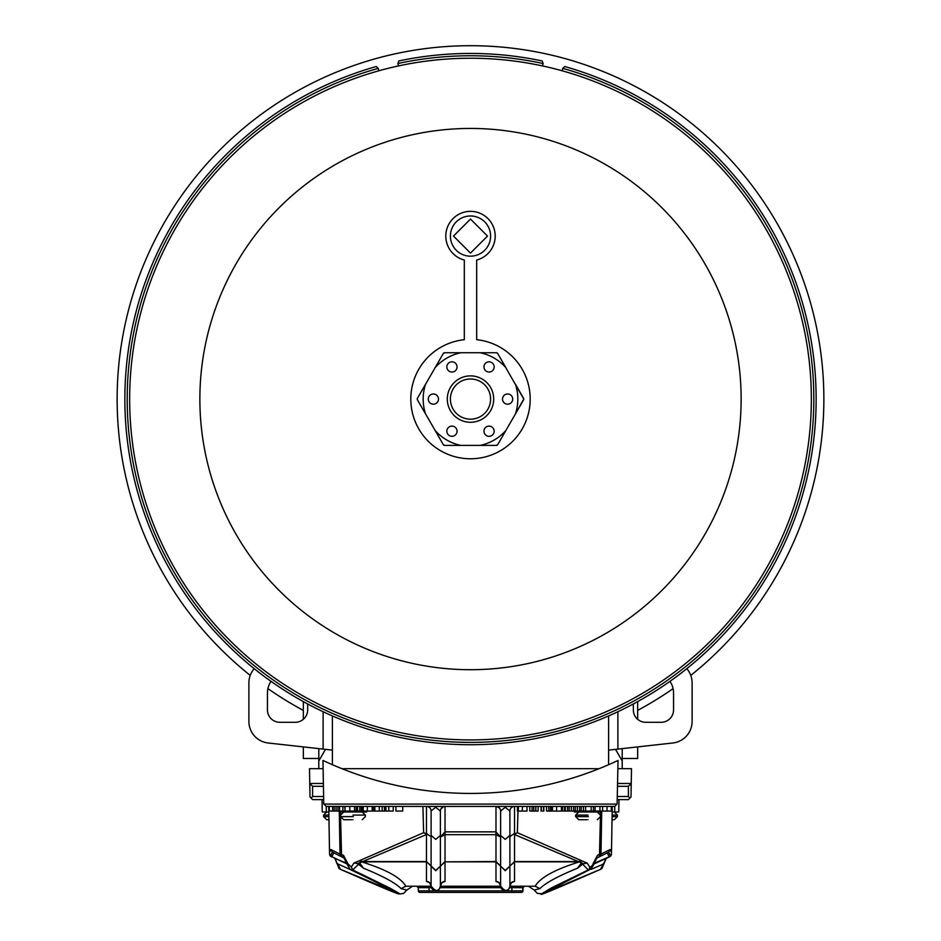 <?xml version="1.0" encoding="UTF-8"?>
<svg xmlns="http://www.w3.org/2000/svg" width="941" height="941" viewBox="0 0 941 941"><rect width="100%" height="100%" fill="white"/><g stroke="black" fill="none" stroke-linecap="round" stroke-linejoin="round"><path stroke-width="1.41" d="M450.398 236.073A20.102 20.102 0 0 1 470.5 215.971A20.102 20.102 0 0 1 490.602 236.073A20.102 20.102 0 0 1 470.5 256.175A20.102 20.102 0 0 1 450.398 236.073A20.102 20.102 0 0 0 470.5 256.175A20.102 20.102 0 0 0 490.602 236.073M530.195 399.078A59.695 59.695 0 0 1 470.5 458.773A59.695 59.695 0 0 1 410.805 399.078A59.695 59.695 0 0 1 464.313 339.701L464.313 260.034A24.748 24.748 0 0 1 470.5 211.337A24.748 24.748 0 0 1 476.687 260.034L476.687 339.701A59.695 59.695 0 0 1 530.195 399.078M523.772 399.078L497.695 353.51A1.541 1.541 0 0 0 496.366 352.734L444.634 352.734A1.541 1.541 0 0 0 443.305 353.51L417.439 398.302A1.541 1.541 0 0 0 417.439 399.854L443.305 444.646A1.541 1.541 0 0 0 444.634 445.411L496.366 445.411A1.541 1.541 0 0 0 497.695 444.646L523.561 399.854A1.541 1.541 0 0 0 523.561 398.302L515.433 384.21A47.321 47.321 0 0 1 515.433 413.934L523.772 399.078M447.304 399.078A23.196 23.196 0 0 1 470.5 375.882A23.196 23.196 0 0 1 493.696 399.078A23.196 23.196 0 0 1 470.5 422.274A23.196 23.196 0 0 1 447.304 399.078M490.602 399.078A20.102 20.102 0 0 0 470.5 378.976A20.102 20.102 0 0 0 450.398 399.078A20.102 20.102 0 0 0 470.5 419.18A20.102 20.102 0 0 0 490.602 399.078M428.284 399.078A5.105 5.105 0 0 1 433.389 393.973A5.105 5.105 0 0 1 438.482 399.078A5.105 5.105 0 0 1 433.389 404.183A5.105 5.105 0 0 1 428.284 399.078M446.834 431.213A5.105 5.105 0 0 1 451.939 426.12A5.105 5.105 0 0 1 457.044 431.213A5.105 5.105 0 0 1 451.939 436.318A5.105 5.105 0 0 1 446.834 431.213M483.956 431.213A5.105 5.105 0 0 1 489.061 426.12A5.105 5.105 0 0 1 494.166 431.213A5.105 5.105 0 0 1 489.061 436.318A5.105 5.105 0 0 1 483.956 431.213M502.518 399.078A5.105 5.105 0 0 1 507.611 393.973A5.105 5.105 0 0 1 512.716 399.078A5.105 5.105 0 0 1 507.611 404.183A5.105 5.105 0 0 1 502.518 399.078M483.956 366.931A5.105 5.105 0 0 1 489.061 361.826A5.105 5.105 0 0 1 494.166 366.931A5.105 5.105 0 0 1 489.061 372.036A5.105 5.105 0 0 1 483.956 366.931M446.834 366.931A5.105 5.105 0 0 1 451.939 361.826A5.105 5.105 0 0 1 457.044 366.931A5.105 5.105 0 0 1 451.939 372.036A5.105 5.105 0 0 1 446.834 366.931M480.098 445.411L496.366 445.411L497.695 444.646L505.835 430.555A47.321 47.321 0 0 1 480.098 445.411M444.634 445.411L460.902 445.411A47.321 47.321 0 0 1 435.165 430.555L443.305 444.646L444.634 445.411M417.439 399.854L425.567 413.934A47.321 47.321 0 0 1 425.567 384.21L417.439 398.302L417.439 399.854M443.305 353.51L435.165 367.602A47.321 47.321 0 0 1 460.902 352.734L444.634 352.734L443.305 353.51M496.366 352.734L480.098 352.734A47.321 47.321 0 0 1 505.835 367.602L497.695 353.51L496.366 352.734M690.765 675.391A353.369 353.369 0 0 0 720.371 149.207A353.369 353.369 0 0 0 220.629 149.207A353.369 353.369 0 0 0 250.235 675.391M267.914 688.612A353.369 353.369 0 0 0 303.331 710.396M637.669 710.396A353.369 353.369 0 0 0 673.086 688.612M323.116 768.679L309.507 768.679L309.765 783.477L323.375 783.477L323.116 768.679M599.076 768.679L341.924 768.679M617.625 783.477L631.235 783.477L631.493 768.679L617.884 768.679M366.684 811.06L366.672 811.989L339.336 811.989L339.325 811.06L340.019 854.11A3.094 3.058 116.4 0 0 341.477 856.698L340.054 854.134L343.465 855.263L348.029 863.909L351.322 866.99L353.898 863.097L423.638 832.703L422.897 806.413M328.821 811.989L322.257 811.989L322.034 799.615M323.88 804.085L617.12 804.085L618.025 760.446A346.406 346.406 0 0 1 322.975 760.446L323.739 803.943L326.209 806.413L614.791 806.413L614.708 811.989L618.743 811.989L612.179 811.989M601.664 811.989L600.923 854.157L601.675 811.06L601.664 811.989L574.328 811.989L574.316 811.06M631.235 783.477L630.999 797.015L629.941 798.062L628.4 796.521L628.4 786.311L631.235 783.477M311.059 798.062L310.001 797.015L309.765 783.477L312.6 786.311L312.6 796.521L311.059 798.062L312.6 799.615L323.657 799.615M593.795 863.814L592.971 863.909L597.535 855.263L599.511 854.275A3.094 1.764 63.5 0 1 598.982 856.992L597.006 857.98L593.795 863.814L590.619 866.979L589.184 869.931L588.243 869.955A3.094 1.906 88.7 0 0 589.689 866.99L590.619 866.979M599.511 854.275L600.393 816.917M517.973 811.06L517.362 832.703L587.102 863.097L589.689 866.99M617.343 799.615L628.4 799.615L629.941 798.062M312.6 786.311L323.433 786.311M614.791 806.413L617.12 804.085M617.567 786.311L628.4 786.311M340.607 816.917L341.571 856.745L340.077 854.157L341.806 856.886L338.584 855.287M423.638 832.703L426.473 833.773L426.473 806.413A4.634 4.634 0 0 1 431.107 811.06L431.107 836.62L426.473 833.773M351.322 866.99L352.746 869.955L389.774 888.01L400.16 893.926L403.654 893.385L406.806 890.08L401.089 888.633C395.808 883.128 383.293 876.318 363.532 868.225L359.709 863.191A3.094 2.717 -169.8 0 1 358.356 863.415L361.25 861.286L362.814 861.521L426.473 834.538A6.187 3.623 -113 0 1 424.956 833.361M353.898 863.097L358.356 863.415L358.474 864.285L352.757 869.955L350.146 869.508L346.841 863.873L330.562 856.122L332.279 852.099L341.477 856.698M358.321 864.132L357.604 863.732M348.029 863.909L347.205 863.814L348.029 863.909M347.205 863.897L350.146 869.508L394.82 891.092M343.465 855.263A3.094 1.764 116.5 0 0 343.994 857.98L347.205 863.814M347.205 863.791L348.029 863.85M341.489 854.275A3.094 1.764 116.5 0 0 342.018 856.992L339.089 855.534M343.994 857.98L342.018 856.992L343.994 857.98L346.841 863.873M341.571 856.745L340.077 854.157M587.102 863.097L583.396 863.732M541.828 893.668L551.226 888.01L588.243 869.955L582.679 864.132M579.75 861.286A3.094 0.87 93 0 1 579.338 861.885L578.186 861.521L579.75 861.286L582.644 863.415A3.094 2.717 -10.2 0 1 581.291 863.191L577.468 868.225C557.872 876.224 545.345 883.034 539.911 888.633L534.194 890.08L528.454 886.222M517.362 832.703L516.044 833.361A6.187 3.623 113 0 1 514.527 834.538L578.186 861.521L514.527 861.521L509.893 866.191L509.893 810.93M505.258 806.413L505.258 807.26L509.893 811.06A4.634 4.634 0 0 1 514.527 806.413L514.527 833.773L516.044 833.361M610.156 849.535L608.721 852.099L598.982 856.992L599.735 854.157L600.934 854.134L599.429 856.745L600.981 854.11L610.156 849.535L611.474 852.487L612.273 806.413M628.4 796.521L617.39 796.521M323.61 796.521L312.6 796.521M599.946 806.413L599.946 811.06L611.285 811.06L611.285 806.413L593.43 806.413L593.43 811.06L595.112 811.06L595.112 806.413M581.267 806.413L579.656 806.413L579.656 811.06L581.267 811.06L581.267 806.413L583.479 806.413L583.479 811.06L591.16 811.06L591.16 806.413M518.362 806.413L517.409 806.413L517.409 811.06L518.362 811.06L518.362 806.413L526.984 806.413L526.984 811.06L522.184 811.06L522.514 806.413M556.59 811.06L565.306 811.06L565.306 806.413L550.45 806.413L550.45 811.06L556.59 811.06L556.59 806.413M541.051 806.413L541.051 811.06L543.827 811.06L543.827 806.413L542.428 806.413M535.735 806.413L533.723 806.413L533.723 811.06L535.735 811.06L535.735 806.413M379.294 806.413L374.871 806.413L374.871 811.06L379.294 811.06L379.294 806.413L382.164 806.413L382.164 811.06L379.294 811.06M349.829 806.413L345.006 806.413L345.006 811.06L349.829 811.06L349.829 806.413L354.569 806.413L354.569 811.06L356.263 811.06L356.263 806.413M388.786 806.413L385.916 806.413L385.916 811.06L388.786 811.06L388.786 806.413L393.22 806.413L393.22 811.06L388.786 811.06M355.11 811.06L356.51 811.06L356.51 806.413L355.11 806.413M363.132 806.413L361.473 806.413L361.473 811.06L363.132 811.06M373.553 806.413L373.553 811.06L373.601 806.413L363.238 806.413L363.238 811.06L367.343 811.06L367.343 806.413M575.304 806.413L573.61 806.413L573.61 811.06L575.304 811.06L575.304 806.413L577.386 806.413L577.386 811.06L575.304 811.06M569.223 806.413L567.576 806.413L567.576 811.06L569.223 811.06L569.223 806.413L571.352 806.413L571.352 811.06L569.223 811.06M328.727 806.413L329.526 852.487L330.844 849.535L340.019 854.11L339.278 811.06M329.562 854.005L329.526 852.487L329.562 854.005A3.094 3.094 -1 0 0 331.044 856.592A6.187 6.187 0 0 0 331.679 856.933L329.562 854.005M431.107 810.93L435.742 807.26L440.388 811.06A4.634 4.634 0 0 1 445.022 806.413L443.952 806.543M499.259 807.778L495.978 806.413A4.634 4.634 0 0 1 500.612 811.06L500.612 837.067L495.978 831.856L445.022 831.856L440.388 837.067L440.388 811.06L440.388 835.432L435.742 839.384L431.107 835.432L431.107 866.191L426.473 861.521L426.473 834.538L427.226 833.879M361.25 861.286A3.094 0.87 87 0 0 361.662 861.885C386.057 869.46 400.784 877.577 405.842 886.222L401.089 888.633M359.709 863.191L362.814 861.521L426.473 861.521L435.742 870.401L440.388 866.191L440.388 837.067L445.022 834.679L495.978 834.679L500.612 837.067L500.612 866.191L505.258 870.401L514.527 861.85L514.527 834.538L513.774 833.879L509.893 836.62L509.893 811.06M363.532 868.225L358.474 864.285M349.829 869.343L337.643 863.862L340.489 869.355L399.172 893.668M337.078 863.85L337.843 863.826L337.078 863.85L335.102 858.651L339.042 868.472L340.489 869.355C381.446 887.363 400.948 895.503 399.008 893.797L351.816 869.931M339.666 868.884L334.82 858.392M606.18 858.38L603.922 863.85L591.171 869.343M603.157 863.826L603.922 863.85L603.157 863.826M611.215 855.004L611.474 852.487M582.526 864.285L577.468 868.225M509.893 886.222L535.158 886.222C540.216 877.577 554.943 869.46 579.338 861.885L581.291 863.191M514.527 833.773L513.774 833.879M602.416 855.287L599.158 856.898L600.934 854.134L599.523 856.698A3.094 3.058 -116.4 0 0 600.981 854.11L601.722 811.06M602.593 811.06L602.593 806.413M607.027 811.06L607.027 806.413M585.608 806.413L585.608 811.06M581.267 811.06L583.479 811.06M595.112 811.06L599.946 811.06M329.279 806.413L329.279 811.06L332.608 811.06L332.608 806.413M334.208 806.413L334.208 811.06L336.078 811.06L336.078 806.413M336.078 811.06L337.925 811.06L337.925 806.413M339.572 806.413L339.572 811.06L342.877 811.06L342.877 806.413M518.362 811.06L522.184 811.06M562.506 811.06L562.506 806.413M548.791 806.413L548.791 811.06L546.521 811.06L546.521 806.413M548.791 811.06L550.45 811.06M543.569 806.413L543.569 811.06L541.31 811.06L541.31 806.413M538.111 806.413L538.111 811.06L535.841 811.06L535.841 806.413M532.065 806.413L532.065 811.06L529.795 811.06L529.795 806.413M532.065 811.06L533.723 811.06M551.861 811.06L551.861 806.413L551.861 811.06L552.485 811.06L552.485 806.413M561.424 811.06L561.424 806.413M384.434 806.413L384.434 811.06L382.164 811.06M359.78 806.413L359.78 811.06L357.521 811.06L357.521 806.413M349.829 811.06L354.569 811.06M395.914 806.413L395.914 811.06L402.713 811.06L402.713 806.413M344.747 806.413L345.006 811.06M361.297 806.413L361.297 811.06L359.78 811.06M367.343 811.06L374.741 811.06L374.741 806.413M362.614 806.413L362.614 811.06L362.603 806.413M362.614 811.06L363.238 811.06M372.165 811.06L372.165 806.413M564.494 811.06L564.494 806.413M564.882 811.06L564.882 806.413M431.107 835.432L431.107 811.06M443.317 806.743L440.706 809.354M440.635 809.566L440.423 810.436M500.577 810.436L500.294 809.366M500.283 809.354L499.318 807.837M505.258 807.26L500.612 811.06L500.612 837.067M330.844 849.535L332.279 852.099M329.738 854.91L330.562 856.122M329.562 853.981A3.094 3.058 179 0 0 331.044 856.533L330.938 856.392M338.525 855.251L344.147 858.063M405.842 886.222L431.107 886.222M593.795 863.897L590.854 869.508L594.159 863.873L606.38 858.286L600.511 869.355L601.958 868.472L603.922 863.85M601.958 868.472L605.898 858.651L609.956 856.533L609.168 856.886L607.298 852.852M610.062 856.392L609.956 856.533A3.094 3.058 1 0 0 611.438 853.981M596.853 858.063L602.475 855.251M546.18 891.092L589.184 869.931L541.992 893.797L600.511 869.355C556.049 888.786 536.546 896.926 541.992 893.797L537.323 893.374L534.194 890.08M535.158 886.222L539.911 888.633M611.438 853.899L609.956 856.486L611.438 854.005A3.094 3.094 -179 0 1 609.956 856.592L606.38 858.286M599.523 856.698L608.721 852.099L610.438 856.122M611.285 811.06L611.662 806.413M611.662 811.06L611.791 806.413M591.16 811.06L593.43 811.06M332.608 811.06L334.208 811.06M337.925 811.06L339.572 811.06M384.434 811.06L385.916 811.06M344.747 811.06L342.877 811.06M357.827 811.06L356.51 811.06M357.192 806.413L357.192 811.06M571.352 811.06L573.61 811.06M577.386 811.06L579.656 811.06M567.576 811.06L565.306 811.06M440.388 835.432L440.388 837.067M500.612 835.432L505.258 839.384L509.893 835.432M331.044 856.486L331.832 856.886L333.702 852.852M334.62 858.286L346.829 863.297M440.376 886.222L500.624 886.222M578.186 861.85L514.527 861.85L514.527 881.458L511.363 882.682M499.142 882.682L495.978 881.458L495.978 861.85L500.612 866.191L500.612 886.022A4.634 4.564 -0 0 0 495.978 881.458M442.082 882.493L440.388 886.022L440.388 866.191L445.022 861.85L445.022 881.458L441.858 882.682M429.637 882.682L426.473 881.458L426.473 861.85L362.814 861.85M601.911 855.534L608.721 852.099M594.171 863.297L609.956 856.486M426.473 881.458A4.634 4.564 -0 0 1 431.107 886.022L431.107 866.191L435.742 870.719L445.022 861.521L445.022 806.413M511.586 882.493L509.893 886.022L509.893 866.191L505.258 870.719L495.978 861.521L445.022 861.85L495.978 861.85L495.978 806.413M418.204 887.681A1.541 1.541 -90 0 0 416.651 886.222L418.204 887.681L418.369 890.856L418.204 887.681L429.072 887.681L429.072 886.222M418.369 890.856L419.909 892.397A1.541 1.541 -90 0 1 418.369 890.856L522.949 890.856L523.114 887.681A1.541 1.541 90 0 1 524.655 886.222L522.843 887.681A1.541 1.541 90 0 1 524.384 886.222A1.541 1.541 90 0 0 522.843 887.681L509.587 887.681M419.909 892.397L511.928 892.397L511.88 886.222M523.114 887.681L522.949 890.856A1.541 1.541 90 0 1 521.396 892.397L519.491 892.397M511.928 892.397L521.396 892.397L522.949 890.856M522.678 890.856A1.541 1.541 90 0 1 521.126 892.397A1.541 1.541 90 0 0 522.678 890.856L522.843 887.681M465.536 892.397L457.914 892.397M457.879 892.397L454.209 892.397M433.013 892.397L447.316 892.397M352.969 819.717C363.979 819.717 363.979 819.717 352.969 819.717C363.979 819.717 363.979 819.717 352.969 819.717C341.948 819.717 341.948 819.717 352.969 819.717M351.687 819.717L349.852 819.717M349.099 819.717L343.688 819.717L340.595 816.623L353.334 816.623M588.031 819.717C599.052 819.717 599.052 819.717 588.031 819.717C599.052 819.717 599.052 819.717 588.031 819.717C577.021 819.717 577.021 819.717 588.031 819.717M586.749 819.717L584.914 819.717M584.161 819.717L578.75 819.717L575.657 816.623L588.396 816.623M328.962 819.717L326.68 819.717L328.962 819.717M612.038 819.717L614.32 819.717L612.038 819.717M813.824 399.078A343.324 343.324 0 0 1 470.5 742.39A343.324 343.324 0 0 1 378.258 68.375L376.271 66.529A345.641 345.641 0 0 0 470.5 744.719A345.641 345.641 0 0 0 564.729 66.529L562.742 68.375A343.324 343.324 0 0 1 813.824 399.078M303.331 701.598L303.331 719.324M303.331 746.895L303.331 758.481L318.787 758.481M622.213 758.481L637.669 758.481L637.669 746.895M637.669 719.324L637.669 701.598M470.5 128.447A270.632 270.632 0 0 1 741.132 399.078A270.632 270.632 0 0 1 470.5 669.71A270.632 270.632 0 0 1 199.868 399.078A270.632 270.632 0 0 1 470.5 128.447M470.5 58.236A340.842 340.842 0 0 1 811.342 399.078A340.842 340.842 0 0 1 470.5 739.92A340.842 340.842 0 0 1 129.658 399.078A340.842 340.842 0 0 1 470.5 58.236M622.213 748.613L622.213 760.951L615.52 749.354L622.213 760.951L622.213 768.679M633.34 703.95L633.34 709.914A12.374 12.374 0 0 0 645.714 722.288L661.182 722.288A12.374 12.374 0 0 0 673.556 709.914L673.556 692.905A20.102 20.102 0 0 0 669.921 681.378M686.789 668.675A21.655 21.655 0 0 1 692.106 682.907L692.106 721.465A21.655 21.655 0 0 1 672.85 742.99L608.604 750.13L608.604 715.925M307.66 703.95L307.66 709.914A12.374 12.374 0 0 1 295.286 722.288L279.818 722.288A12.374 12.374 0 0 1 267.444 709.914L267.444 692.905A20.102 20.102 0 0 1 271.079 681.378M254.211 668.675A21.655 21.655 0 0 0 248.894 682.907L248.894 721.465A21.655 21.655 0 0 0 268.15 742.99L332.396 750.13L332.396 715.925M318.787 768.679L318.787 760.951L325.48 749.354L318.787 760.951L318.787 748.613M608.604 764.715L608.604 750.13M617.884 711.714L617.884 749.095M332.396 764.715L332.396 750.13M323.116 711.714L323.116 749.095M542.216 60.965A345.641 345.641 0 0 0 398.784 60.965L397.878 63.529A343.324 343.324 0 0 1 543.122 63.529L542.216 60.965M378.258 68.375L378.858 70.787M398.478 65.929L397.878 63.529M543.122 63.529L542.522 65.929M562.142 70.787L562.742 68.375M453.491 236.073L470.5 219.065L487.509 236.073L470.5 253.094L453.491 236.073M340.524 811.989L340.595 816.118M326.292 811.989L326.233 806.413M600.405 816.118L600.476 811.989M594.159 863.873L597.535 855.263M435.742 806.413L435.742 807.26M440.388 886.022A4.634 4.564 180 0 1 435.742 890.586A4.634 4.564 -0 0 1 431.107 886.022C435.73 892.103 438.824 892.103 440.388 886.022A4.634 4.564 180 0 1 445.022 881.458M509.893 886.022A4.634 4.564 180 0 1 505.258 890.586A4.634 4.564 -0 0 1 500.612 886.022C505.235 892.103 508.328 892.103 509.893 886.022A4.634 4.564 180 0 1 514.527 881.458M500.918 887.681L440.082 887.681M431.413 887.681L429.072 887.681L429.084 892.397M352.969 815.082L365.343 815.082L352.969 815.082M352.299 816.623L340.595 816.623L340.595 815.082L343.688 811.989M588.031 815.082L575.657 815.082L588.031 815.082M587.36 816.623L575.657 816.623L575.657 815.082L578.75 811.989M328.903 816.623L323.586 816.623L328.903 816.623M328.88 815.082L323.586 815.082L328.88 815.082M612.12 815.082L617.414 815.082L612.12 815.082M612.097 816.623L617.414 816.623L612.097 816.623M618.743 811.989L618.966 799.615M597.006 857.98L598.982 856.992M406.806 890.08L412.546 886.222M331.044 856.592L331.679 856.933M609.956 856.592L609.321 856.933M431.107 886.022L429.414 882.493M500.612 886.022L498.918 882.493M362.25 819.717L365.343 816.623L365.343 815.082L362.25 811.989M597.312 819.717L600.405 816.623L600.405 815.082L597.312 811.989M326.68 819.717L323.586 816.623L323.586 815.082L326.68 811.989M614.32 819.717L617.414 816.623L617.414 815.082L614.32 811.989"/></g></svg>
